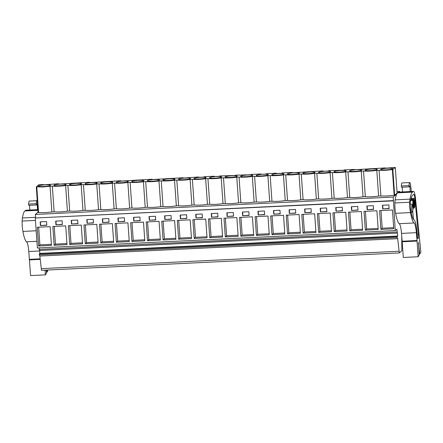 <?xml version="1.0" encoding="UTF-8"?>
<svg xmlns="http://www.w3.org/2000/svg" width="443" height="443" viewBox="0 0 443 443"><rect width="100%" height="100%" fill="white"/><g stroke="black" fill="none" stroke-linecap="round" stroke-linejoin="round"><path stroke-width="0.66" d="M398.877 192.096L399.669 191.404L399.719 192.057M401.74 236.34L401.829 250.71L399.287 252.936L397.703 238.655L397.177 237.487L397.111 236.562L397.742 236.014L396.856 229.175L395.239 230.587L393.201 197.069L396.801 193.912M399.669 191.404L396.994 191.531M393.201 197.069L35.34 214.456L38.059 212.075M43.137 184.892L43.115 184.537L41.692 184.958L56.388 183.889L58.67 183.779L57.252 184.205L87.509 182.378L89.791 182.267L88.367 182.693L118.63 180.866L120.911 180.755L119.488 181.181L149.745 179.354L152.027 179.243L150.603 179.664L183.147 177.732L181.724 178.152L198.702 176.978L197.285 177.399L204.816 177.034L204.251 176.707L211.981 176.331L214.262 176.22L212.839 176.641L220.376 176.275L219.806 175.949L235.936 175.522L235.366 175.195L251.497 174.763L250.926 174.437L260.944 173.955L259.52 174.376L267.051 174.01L266.487 173.684L276.498 173.196L275.075 173.617L282.612 173.252L282.041 172.925L289.777 172.548L292.059 172.438L290.636 172.864L320.898 171.037L323.18 170.926L321.756 171.352L329.287 170.987L328.723 170.66L344.848 170.228L344.283 169.902L354.295 169.414L352.872 169.841L385.416 167.903L383.992 168.329L395.306 167.421L397.105 193.104L394.641 195.263L387.066 196.005L378.599 196.044A9.248 1.174 -4 0 1 365.32 196.686L363.038 196.797A9.248 1.174 -4 0 1 349.76 197.445L347.478 197.556A9.248 1.174 -4 0 1 334.199 198.198L331.923 198.309A9.248 1.174 -4 0 1 318.644 198.957L316.363 199.068A9.248 1.174 -4 0 1 303.084 199.71L300.803 199.821A9.248 1.174 -4 0 1 287.524 200.469L285.242 200.579A9.248 1.174 -4 0 1 271.963 201.222L269.687 201.332A9.248 1.174 -4 0 1 256.408 201.98L254.127 202.091A9.248 1.174 -4 0 1 240.848 202.733L238.567 202.844A9.248 1.174 -4 0 1 225.288 203.492L223.006 203.603A9.248 1.174 -4 0 1 209.727 204.245L207.446 204.356A9.248 1.174 -4 0 1 194.167 205.004L191.891 205.115A9.248 1.174 -4 0 1 178.612 205.762L176.331 205.873A9.248 1.174 -4 0 1 163.052 206.516L160.77 206.626A9.248 1.174 -4 0 1 147.491 207.274L145.21 207.385A9.248 1.174 -4 0 1 131.931 208.027L129.655 208.138A9.248 1.174 -4 0 1 116.371 208.786L114.095 208.897A9.248 1.174 -4 0 1 100.816 209.539L98.534 209.65A9.248 1.174 -4 0 1 85.255 210.298L82.974 210.408A9.248 1.174 -4 0 1 69.695 211.051L67.414 211.161A9.248 1.174 -4 0 1 54.135 211.809L44.765 212.64L38.098 212.59L36.298 186.907L36.78 186.88L38.58 212.562M393.45 200.601L35.59 217.995L35.34 214.456M393.157 200.856L35.59 217.995M395.239 230.587L37.378 247.98L35.296 218.249M392.443 209.999L379.579 210.624L380.891 229.385L393.755 228.76L392.443 209.999M382.691 208.93L389.12 208.614L388.865 204.926L382.431 205.236L382.691 208.93L389.109 208.415M100.827 242.991L113.69 242.365L112.378 223.604L99.514 224.23L100.827 242.991L102.134 241.845L113.618 241.291M102.626 222.536L109.056 222.225L108.795 218.532L102.366 218.848L102.626 222.536L109.044 222.026M129.251 241.612L127.938 222.851L115.075 223.477L116.387 242.238L129.251 241.612M124.616 221.467L124.356 217.779L117.927 218.089L118.181 221.782L124.616 221.467M69.712 244.503L82.575 243.883L81.263 225.116L68.399 225.742L69.712 244.503L71.018 243.357L82.498 242.803M77.68 220.044L71.245 220.359L71.506 224.047L77.94 223.737L77.68 220.044M83.954 224.989L85.266 243.75L98.13 243.124L96.823 224.363L83.954 224.989M93.495 222.979L93.24 219.291L86.806 219.601L87.066 223.294L93.495 222.979M299.091 214.534L286.228 215.16L287.54 233.921L300.404 233.295L299.091 214.534M295.509 209.461L289.074 209.772L289.334 213.465L295.763 213.149L295.509 209.461M301.783 214.401L303.095 233.162L315.959 232.542L314.646 213.775L301.783 214.401M304.634 209.018L304.895 212.706L311.324 212.396L311.069 208.703L304.634 209.018M267.971 216.046L255.107 216.671L256.419 235.432L269.283 234.807L267.971 216.046M258.214 214.977L264.648 214.667L264.388 210.973L257.959 211.283L258.214 214.977L264.632 214.462M284.843 234.054L283.531 215.292L270.667 215.913L271.98 234.674L284.843 234.054M273.519 210.53L273.774 214.218L280.209 213.908L279.948 210.215L273.519 210.53M361.327 211.51L348.464 212.136L349.776 230.897L362.64 230.271L361.327 211.51M351.57 210.442L358.005 210.126L357.745 206.438L351.31 206.748L351.57 210.442L357.988 209.927M378.195 229.513L376.888 210.752L364.024 211.377L365.331 230.138L378.195 229.513M373.56 209.373L373.305 205.679L366.87 205.995L367.131 209.683L373.56 209.373M318.655 232.409L331.519 231.783L330.207 213.022L317.343 213.648L318.655 232.409L319.962 231.263L331.447 230.703M326.624 207.95L320.195 208.26L320.455 211.953L326.884 211.638L326.624 207.95M332.903 212.889L334.216 231.65L347.079 231.024L345.767 212.263L332.903 212.889M342.445 210.885L342.184 207.191L335.755 207.507L336.01 211.195L342.445 210.885M163.063 239.968L175.926 239.342L174.614 220.581L161.75 221.207L163.063 239.968L164.375 238.821L175.854 238.268M164.862 219.512L171.291 219.202L171.037 215.508L164.602 215.824L164.862 219.512L171.28 219.003M191.487 238.589L190.174 219.828L177.311 220.453L178.623 239.214L191.487 238.589M186.852 218.443L186.592 214.755L180.163 215.065L180.417 218.759L186.852 218.443M131.948 241.479L144.811 240.854L143.499 222.093L130.635 222.718L131.948 241.479L133.254 240.333L144.734 239.779M139.916 217.02L133.487 217.336L133.742 221.024L140.176 220.714L139.916 217.02M146.196 221.965L147.502 240.726L160.372 240.1L159.059 221.339L146.196 221.965M155.731 219.955L155.476 216.267L149.042 216.577L149.302 220.271L155.731 219.955M225.299 236.944L238.162 236.318L236.855 217.557L223.986 218.183L225.299 236.944L226.611 235.798L238.09 235.239M233.273 212.485L226.838 212.801L227.098 216.489L233.527 216.178L233.273 212.485M239.547 217.424L240.859 236.191L253.723 235.565L252.41 216.804L239.547 217.424M242.399 212.042L242.659 215.735L249.088 215.42L248.833 211.732L242.399 212.042M205.735 219.069L192.871 219.695L194.184 238.456L207.047 237.83L205.735 219.069M195.978 218L202.412 217.69L202.152 213.997L195.723 214.312L195.978 218L202.396 217.491M222.607 237.077L221.295 218.316L208.431 218.942L209.744 237.703L222.607 237.077M217.973 216.932L217.712 213.244L211.278 213.554L211.538 217.247L217.973 216.932M62.12 220.802L55.691 221.112L55.945 224.806L62.38 224.49L62.12 220.802M54.151 245.261L67.015 244.636L65.702 225.875L52.839 226.5L54.151 245.261L55.458 244.115L66.937 243.556M50.142 226.628L37.278 227.253L38.591 246.015L51.454 245.394L50.142 226.628M46.559 221.555L40.13 221.871L40.385 225.559L46.82 225.249L46.559 221.555M397.05 232.01L39.189 249.398L39.084 247.897M397.537 233.09L39.676 250.478L39.189 249.398M397.742 236.014L39.881 253.402L39.676 250.478M397.111 236.562L39.25 253.95L39.881 253.402M397.177 237.487L39.316 254.875L39.25 253.95M397.703 238.655L39.842 256.043L39.316 254.875M399.171 251.242L41.31 268.635L39.842 256.043M399.287 252.936L41.426 270.324L41.31 268.635M412.898 208.326L413.856 208.276L413.253 199.577A4.663 0.764 87.2 0 0 413.103 200.408L410.528 200.712M412.887 200.596A5.593 0.914 -92.8 0 0 413.402 207.977L413.618 207.789A4.663 0.764 87.2 0 0 413.856 208.276M410.567 200.529L413.103 200.408M410.75 199.699L413.253 199.577M410.849 199.295L413.734 199.156A4.663 0.764 87.2 0 1 413.972 199.643L414.188 199.455A5.593 0.914 -92.8 0 1 414.703 206.837L414.493 207.025A4.663 0.764 87.2 0 1 414.343 207.856L413.734 199.156M413.828 207.878L414.343 207.856M412.859 207.64L412.029 204.157L411.597 208.742A4.042 0.659 87.2 0 0 412.422 212.23A4.042 0.659 87.2 0 0 412.859 207.64M58.697 184.133L58.67 183.779M74.258 183.374L74.23 183.025M89.813 182.621L89.791 182.267M105.373 181.863L105.351 181.514M120.933 181.109L120.911 180.755M136.494 180.351L136.466 180.002M152.054 179.598L152.027 179.243M167.609 178.839L167.587 178.49M183.169 178.086L183.147 177.732M198.73 177.327L198.702 176.978M214.29 176.574L214.262 176.22M229.845 175.816L229.823 175.467M245.405 175.063L245.383 174.708M260.966 174.304L260.944 173.955M276.526 173.551L276.498 173.196M292.087 172.792L292.059 172.438M307.641 172.034L307.619 171.685M323.202 171.28L323.18 170.926M338.762 170.522L338.734 170.173M354.322 169.769L354.295 169.414M369.877 169.01L369.855 168.661M385.416 167.903L385.438 168.257M395.306 167.421L392.841 169.58L394.641 195.263M392.841 169.58L392.36 169.603L394.159 195.285M365.32 196.686L363.526 171.004A9.248 1.174 -4 0 0 376.805 170.361L385.266 170.322L392.36 169.603M379.086 170.25L380.88 195.933M376.805 170.361L378.599 196.044M349.76 197.445L347.965 171.762A9.248 1.174 -4 0 0 361.244 171.114L363.526 171.004M361.244 171.114L363.038 196.797M334.199 198.198L332.405 172.515A9.248 1.174 -4 0 0 345.684 171.873L347.965 171.762M345.684 171.873L347.478 197.556M318.644 198.957L316.845 173.274A9.248 1.174 -4 0 0 330.124 172.626L332.405 172.515M330.124 172.626L331.923 198.309M303.084 199.71L301.29 174.027A9.248 1.174 -4 0 0 314.569 173.385L316.845 173.274M314.569 173.385L316.363 199.068M287.524 200.469L285.729 174.786A9.248 1.174 -4 0 0 299.008 174.138L301.29 174.027M299.008 174.138L300.803 199.821M271.963 201.222L270.169 175.544A9.248 1.174 -4 0 0 283.448 174.896L285.729 174.786M283.448 174.896L285.242 200.579M256.408 201.98L254.609 176.297A9.248 1.174 -4 0 0 267.888 175.655L270.169 175.544M267.888 175.655L269.687 201.332M240.848 202.733L239.048 177.056A9.248 1.174 -4 0 0 252.327 176.408L254.609 176.297M252.327 176.408L254.127 202.091M225.288 203.492L223.494 177.809A9.248 1.174 -4 0 0 236.772 177.167L239.048 177.056M236.772 177.167L238.567 202.844M209.727 204.245L207.933 178.568A9.248 1.174 -4 0 0 221.212 177.92L223.494 177.809M221.212 177.92L223.006 203.603M194.167 205.004L192.373 179.321A9.248 1.174 -4 0 0 205.652 178.679L207.933 178.568M205.652 178.679L207.446 204.356M178.612 205.762L176.812 180.079A9.248 1.174 -4 0 0 190.091 179.432L192.373 179.321M190.091 179.432L191.891 205.115M163.052 206.516L161.258 180.833A9.248 1.174 -4 0 0 174.536 180.19L176.812 180.079M174.536 180.19L176.331 205.873M147.491 207.274L145.697 181.591A9.248 1.174 -4 0 0 158.976 180.943L161.258 180.833M158.976 180.943L160.77 206.626M131.931 208.027L130.137 182.344A9.248 1.174 -4 0 0 143.416 181.702L145.697 181.591M143.416 181.702L145.21 207.385M116.371 208.786L114.576 183.103A9.248 1.174 -4 0 0 127.855 182.455L130.137 182.344M127.855 182.455L129.655 208.138M100.816 209.539L99.016 183.856A9.248 1.174 -4 0 0 112.295 183.214L114.576 183.103M112.295 183.214L114.095 208.897M85.255 210.298L83.461 184.615A9.248 1.174 -4 0 0 96.74 183.967L99.016 183.856M96.74 183.967L98.534 209.65M69.695 211.051L67.901 185.368A9.248 1.174 -4 0 0 81.18 184.725L83.461 184.615M81.18 184.725L82.974 210.408M54.135 211.809L52.34 186.126A9.248 1.174 -4 0 0 65.619 185.479L67.901 185.368M65.619 185.479L67.414 211.161M52.34 186.126L50.059 186.237L51.859 211.92M36.78 186.88L42.965 186.957L50.059 186.237M43.115 184.537L38.762 184.748L36.298 186.907M380.891 229.385L382.204 228.239L393.683 227.68M380.963 210.558L382.204 228.239M382.686 205.225L382.929 208.714M100.899 224.164L102.134 241.845M102.621 218.836L102.865 222.325M116.387 242.238L117.694 241.092L129.173 240.532M116.459 223.41L117.694 241.092M118.181 221.782L124.599 221.267M118.181 218.078L118.425 221.566M69.784 225.675L71.018 243.357M71.506 224.047L77.924 223.538M71.506 220.348L71.749 223.837M85.266 243.75L86.579 242.603L98.058 242.044M85.338 224.922L86.579 242.603M87.066 223.294L93.484 222.779M87.061 219.59L87.31 223.078M287.54 233.921L288.847 232.774L300.326 232.215M287.612 215.093L288.847 232.774M289.334 213.465L295.752 212.95M289.334 209.76L289.578 213.255M303.095 233.162L304.407 232.016L315.887 231.462M303.167 214.334L304.407 232.016M304.895 212.706L311.313 212.197M304.889 209.007L305.133 212.496M256.419 235.432L257.726 234.286L269.206 233.727M256.491 216.605L257.726 234.286M258.214 211.272L258.457 214.766M271.98 234.674L273.287 233.533L284.766 232.974M272.052 215.846L273.287 233.533M273.774 214.218L280.192 213.709M273.774 210.519L274.018 214.008M349.776 230.897L351.083 229.751L362.562 229.192M349.848 212.07L351.083 229.751M351.57 206.737L351.814 210.226M365.331 230.138L366.643 228.992L378.123 228.438M365.403 211.311L366.643 228.992M367.131 209.683L373.549 209.174M367.131 205.984L367.374 209.473M318.727 213.581L319.962 231.263M320.455 211.953L326.873 211.438M320.45 208.249L320.693 211.743M334.216 231.65L335.523 230.504L347.002 229.95M334.288 212.823L335.523 230.504M336.01 211.195L342.428 210.685M336.01 207.496L336.254 210.984M163.135 221.14L164.375 238.821M164.857 215.807L165.101 219.302M178.623 239.214L179.93 238.068L191.409 237.509M178.695 220.381L179.93 238.068M180.417 218.759L186.835 218.244M180.417 215.054L180.661 218.543M132.02 222.652L133.254 240.333M133.742 221.024L140.16 220.514M133.742 217.319L133.985 220.813M147.502 240.726L148.815 239.58L160.294 239.021M147.574 221.893L148.815 239.58M149.302 220.271L155.72 219.756M149.302 216.566L149.546 220.055M225.371 218.117L226.611 235.798M227.098 216.489L233.516 215.979M227.098 212.784L227.342 216.278M240.859 236.191L242.166 235.045L253.651 234.485M240.931 217.358L242.166 235.045M242.659 215.735L249.077 215.22M242.653 212.031L242.897 215.519M194.184 238.456L195.49 237.31L206.97 236.75M194.255 219.628L195.49 237.31M195.978 214.296L196.221 217.79M209.744 237.703L211.051 236.556L222.53 235.997M209.816 218.87L211.051 236.556M211.538 217.247L217.956 216.732M211.538 213.543L211.782 217.031M55.945 224.806L62.363 224.291M55.945 221.101L56.189 224.595M54.223 226.434L55.458 244.115M38.591 246.015L39.898 244.874L51.377 244.314M38.663 227.187L39.898 244.874M40.385 225.559L46.803 225.05M40.385 221.86L40.629 225.349M413.402 207.977L412.882 208.005M414.188 199.455L413.912 199.472M380.753 169.337A6.064 0.77 -4 0 0 380.681 169.47A6.064 0.77 -4 0 0 386.279 169.846A6.064 0.77 -4 0 0 392.697 168.755A6.064 0.77 -4 0 0 392.775 168.622A6.064 0.77 -4 0 0 387.176 168.246A6.064 0.77 -4 0 0 380.753 169.337M190.429 178.584A6.064 0.77 -4 0 0 190.507 178.451A6.064 0.77 -4 0 0 184.903 178.075A6.064 0.77 -4 0 0 178.485 179.166A6.064 0.77 -4 0 0 178.413 179.299A6.064 0.77 -4 0 0 184.011 179.675A6.064 0.77 -4 0 0 190.429 178.584M205.989 177.831A6.064 0.77 -4 0 0 206.061 177.698A6.064 0.77 -4 0 0 200.463 177.316A6.064 0.77 -4 0 0 194.045 178.407A6.064 0.77 -4 0 0 193.973 178.54A6.064 0.77 -4 0 0 199.571 178.922A6.064 0.77 -4 0 0 205.989 177.831M237.11 176.32A6.064 0.77 -4 0 0 237.182 176.187A6.064 0.77 -4 0 0 231.584 175.805A6.064 0.77 -4 0 0 225.166 176.895A6.064 0.77 -4 0 0 225.088 177.028A6.064 0.77 -4 0 0 230.687 177.41A6.064 0.77 -4 0 0 237.11 176.32M209.605 177.654A6.064 0.77 -4 0 0 209.528 177.787A6.064 0.77 -4 0 0 215.132 178.164A6.064 0.77 -4 0 0 221.55 177.073A6.064 0.77 -4 0 0 221.622 176.94A6.064 0.77 -4 0 0 216.023 176.563A6.064 0.77 -4 0 0 209.605 177.654M69.573 184.46A6.064 0.77 -4 0 0 69.496 184.593A6.064 0.77 -4 0 0 75.094 184.969A6.064 0.77 -4 0 0 81.518 183.878A6.064 0.77 -4 0 0 81.59 183.745A6.064 0.77 -4 0 0 75.991 183.369A6.064 0.77 -4 0 0 69.573 184.46M377.143 169.514A6.064 0.77 -4 0 0 377.214 169.381A6.064 0.77 -4 0 0 371.616 169.004A6.064 0.77 -4 0 0 365.198 170.095A6.064 0.77 -4 0 0 365.121 170.228A6.064 0.77 -4 0 0 370.719 170.605A6.064 0.77 -4 0 0 377.143 169.514M162.924 179.924A6.064 0.77 -4 0 0 162.852 180.052A6.064 0.77 -4 0 0 168.451 180.434A6.064 0.77 -4 0 0 174.869 179.343A6.064 0.77 -4 0 0 174.946 179.21A6.064 0.77 -4 0 0 169.348 178.834A6.064 0.77 -4 0 0 162.924 179.924M159.314 180.096A6.064 0.77 -4 0 0 159.386 179.963A6.064 0.77 -4 0 0 153.787 179.587A6.064 0.77 -4 0 0 147.369 180.678A6.064 0.77 -4 0 0 147.292 180.81A6.064 0.77 -4 0 0 152.89 181.187A6.064 0.77 -4 0 0 159.314 180.096M240.721 176.142A6.064 0.77 -4 0 0 240.649 176.275A6.064 0.77 -4 0 0 246.247 176.652A6.064 0.77 -4 0 0 252.665 175.561A6.064 0.77 -4 0 0 252.743 175.428A6.064 0.77 -4 0 0 247.144 175.051A6.064 0.77 -4 0 0 240.721 176.142M116.249 182.189A6.064 0.77 -4 0 0 116.177 182.322A6.064 0.77 -4 0 0 121.775 182.699A6.064 0.77 -4 0 0 128.193 181.608A6.064 0.77 -4 0 0 128.271 181.475A6.064 0.77 -4 0 0 122.667 181.098A6.064 0.77 -4 0 0 116.249 182.189M100.688 182.948A6.064 0.77 -4 0 0 100.616 183.081A6.064 0.77 -4 0 0 106.215 183.457A6.064 0.77 -4 0 0 112.633 182.366A6.064 0.77 -4 0 0 112.71 182.234A6.064 0.77 -4 0 0 107.112 181.857A6.064 0.77 -4 0 0 100.688 182.948M97.078 183.12A6.064 0.77 -4 0 0 97.15 182.987A6.064 0.77 -4 0 0 91.551 182.61A6.064 0.77 -4 0 0 85.128 183.701A6.064 0.77 -4 0 0 85.056 183.834A6.064 0.77 -4 0 0 90.654 184.21A6.064 0.77 -4 0 0 97.078 183.12M271.841 174.631A6.064 0.77 -4 0 0 271.764 174.763A6.064 0.77 -4 0 0 277.368 175.14A6.064 0.77 -4 0 0 283.786 174.049A6.064 0.77 -4 0 0 283.858 173.916A6.064 0.77 -4 0 0 278.259 173.54A6.064 0.77 -4 0 0 271.841 174.631M143.754 180.855A6.064 0.77 -4 0 0 143.825 180.722A6.064 0.77 -4 0 0 138.227 180.345A6.064 0.77 -4 0 0 131.809 181.436A6.064 0.77 -4 0 0 131.732 181.569A6.064 0.77 -4 0 0 137.336 181.946A6.064 0.77 -4 0 0 143.754 180.855M54.013 185.213A6.064 0.77 -4 0 0 53.941 185.346A6.064 0.77 -4 0 0 59.539 185.722A6.064 0.77 -4 0 0 65.957 184.631A6.064 0.77 -4 0 0 66.029 184.498A6.064 0.77 -4 0 0 60.431 184.122A6.064 0.77 -4 0 0 54.013 185.213M50.397 185.39A6.064 0.77 -4 0 0 50.474 185.257A6.064 0.77 -4 0 0 44.87 184.881A6.064 0.77 -4 0 0 38.452 185.971A6.064 0.77 -4 0 0 38.38 186.104A6.064 0.77 -4 0 0 43.979 186.481A6.064 0.77 -4 0 0 50.397 185.39M268.225 174.808A6.064 0.77 -4 0 0 268.303 174.675A6.064 0.77 -4 0 0 262.699 174.293A6.064 0.77 -4 0 0 256.281 175.384A6.064 0.77 -4 0 0 256.209 175.517A6.064 0.77 -4 0 0 261.807 175.899A6.064 0.77 -4 0 0 268.225 174.808M346.022 171.026A6.064 0.77 -4 0 0 346.094 170.893A6.064 0.77 -4 0 0 340.495 170.516A6.064 0.77 -4 0 0 334.077 171.607A6.064 0.77 -4 0 0 334.005 171.74A6.064 0.77 -4 0 0 339.604 172.117A6.064 0.77 -4 0 0 346.022 171.026M349.638 170.848A6.064 0.77 -4 0 0 349.56 170.981A6.064 0.77 -4 0 0 355.164 171.358A6.064 0.77 -4 0 0 361.582 170.267A6.064 0.77 -4 0 0 361.654 170.134A6.064 0.77 -4 0 0 356.056 169.758A6.064 0.77 -4 0 0 349.638 170.848M318.517 172.36A6.064 0.77 -4 0 0 318.445 172.493A6.064 0.77 -4 0 0 324.043 172.87A6.064 0.77 -4 0 0 330.461 171.779A6.064 0.77 -4 0 0 330.539 171.646A6.064 0.77 -4 0 0 324.94 171.269A6.064 0.77 -4 0 0 318.517 172.36M302.957 173.119A6.064 0.77 -4 0 0 302.885 173.252A6.064 0.77 -4 0 0 308.483 173.628A6.064 0.77 -4 0 0 314.907 172.537A6.064 0.77 -4 0 0 314.979 172.405A6.064 0.77 -4 0 0 309.38 172.028A6.064 0.77 -4 0 0 302.957 173.119M287.402 173.872A6.064 0.77 -4 0 0 287.324 174.005A6.064 0.77 -4 0 0 292.923 174.381A6.064 0.77 -4 0 0 299.346 173.291A6.064 0.77 -4 0 0 299.418 173.163A6.064 0.77 -4 0 0 293.82 172.781A6.064 0.77 -4 0 0 287.402 173.872M418.336 242.659L419.776 254L420.85 252.194L415.578 199.195A10.881 1.783 87.2 0 0 413.485 191.387A10.881 1.783 87.2 0 0 413.28 191.476L412.466 192.124A35.745 5.853 87.2 0 0 409.985 199.14A8.395 1.373 87.2 0 0 409.72 202.235A9.159 1.501 87.2 0 0 410.506 212.59A27.975 4.58 87.2 0 0 414.111 222.973A12.432 2.038 87.2 0 1 416.354 232.669L417.007 240.516L402.15 241.236L403.291 257.466L418.148 256.746L417.007 240.516M413.485 191.387L398.634 192.112A10.881 1.783 87.2 0 0 398.423 192.196L397.615 192.843A35.745 5.853 87.2 0 0 395.128 199.859A8.395 1.373 87.2 0 0 394.868 202.955A9.159 1.501 87.2 0 0 395.649 213.316A27.975 4.58 87.2 0 0 399.259 223.698L414.111 222.973M418.574 242.642L419.222 254.935L418.148 256.746M416.913 231.872A15.128 2.475 87.2 0 0 414.122 220.044A24.969 4.087 87.2 0 1 410.478 208.78A5.299 0.869 87.2 0 1 410.362 201.609A35.745 5.853 87.2 0 1 412.483 195.357L413.696 194.394A5.51 0.903 87.2 0 1 413.795 194.35A5.51 0.903 87.2 0 1 414.858 198.303L418.281 234.153A3.516 0.576 87.2 0 1 418.303 234.391A3.516 0.576 87.2 0 1 417.943 238.655A3.516 0.576 87.2 0 1 417.245 235.892L416.913 231.872M399.259 223.698A12.432 2.038 87.2 0 1 401.496 233.395L402.15 241.236M410.24 191.548L409.819 185.916L409.099 186.863L401.441 187.234L401.375 185.966A5.593 0.914 87.2 0 1 402.039 182.937L409.697 182.566A5.593 0.914 87.2 0 1 410.722 186.099L411.325 191.492M409.697 182.566A5.593 0.914 87.2 0 0 409.033 185.595L409.099 186.863M402.582 191.919L402.233 187.195M419.776 254L419.156 254.033M395.649 213.316L410.506 212.59M416.841 241.07L401.989 241.789M411.564 199.261L411.486 198.464A5.51 0.903 87.2 0 0 411.375 197.489M413.496 219.479L412.743 211.604M401.375 185.966L409.033 185.595M37.888 209.639L25.915 210.22A10.881 1.783 87.2 0 0 25.711 210.309L24.897 210.957A35.745 5.853 87.2 0 0 22.416 217.973A8.395 1.373 87.2 0 0 22.15 221.068A9.159 1.501 87.2 0 0 22.936 231.423A27.975 4.58 87.2 0 0 26.541 241.806L36.907 241.302M48.104 270.003L47.063 272.113L46.437 272.14M46.288 270.086L46.504 273.049L45.43 274.854L45.042 270.147M46.842 270.064L47.063 272.113M45.43 274.854L30.578 275.579L28.784 251.502A12.432 2.038 87.2 0 0 26.541 241.806M37.284 200.95A5.593 0.914 87.2 0 0 36.979 200.679A5.593 0.914 87.2 0 0 36.315 203.702L36.387 204.976L28.729 205.347L28.657 204.079L36.315 203.702M37.528 209.655L37.107 204.029L36.387 204.976M29.869 210.026L29.515 205.308M36.979 200.679L29.321 201.05A5.593 0.914 87.2 0 0 28.657 204.079M22.936 231.423L36.171 230.781M40.169 258.828L29.437 259.349M40.23 259.365L29.271 259.897M398.423 192.196L413.28 191.476M412.466 192.124L397.615 192.843M395.128 199.859L409.985 199.14M394.868 202.955L409.72 202.235M401.496 233.395L416.354 232.669M411.486 198.464L414.858 198.303M417.107 234.214L418.281 234.153M25.711 210.309L37.893 209.716M37.937 210.32L24.897 210.957M22.416 217.973L35.54 217.33M22.15 221.068L35.451 220.42M28.784 251.502L39.715 250.971M410.168 204.245L412.029 204.157M411.098 212.291L412.422 212.23"/></g></svg>

